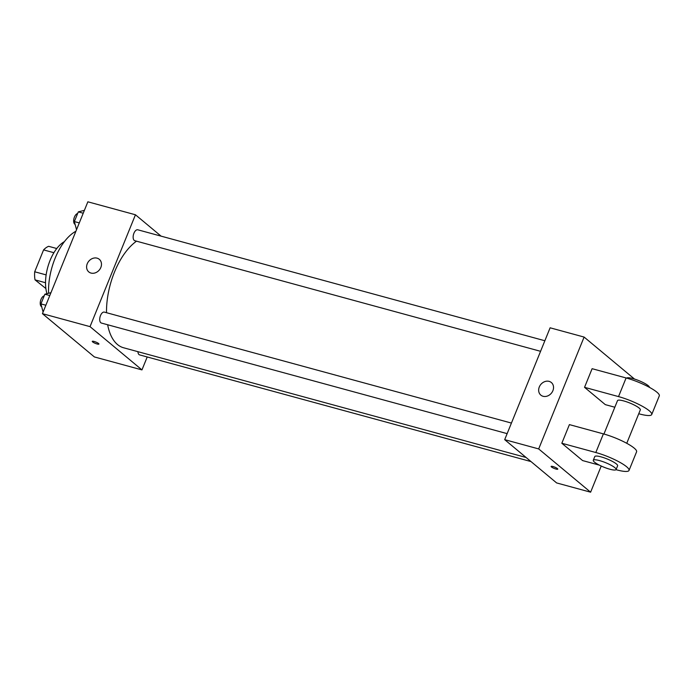 <?xml version="1.0" encoding="UTF-8"?>
<svg xmlns="http://www.w3.org/2000/svg" width="694" height="694" viewBox="0 0 694 694"><rect width="100%" height="100%" fill="white"/><g stroke="black" fill="none" stroke-linecap="round" stroke-linejoin="round"><path stroke-width="1.04" d="M46.134 274.893L34.7 271.779L43.583 249.901A22.043 11.304 105.2 0 1 48.667 246.318L56.778 248.53M45.873 288.522L35.038 279.873A22.043 11.304 105.2 0 1 34.7 271.779M45.526 282.736L35.038 279.873M53.915 252.711L43.583 249.901M46.949 293.64A32.826 16.838 -74.8 0 1 64.447 241.616M48.571 293.198A47.192 24.203 -74.8 0 1 75.906 231.241M147.215 356.968L141.958 369.902L94.375 356.933L42.438 313.671L87.86 201.807L135.451 214.776L161.086 236.142M107.657 324.757A57.455 29.469 105.2 0 0 117.503 344.545A57.455 29.469 105.2 0 0 123.593 347.772L526.069 457.476M136.51 241.182A57.455 29.469 105.2 0 0 106.512 312.708M141.958 369.902L90.029 326.64L135.451 214.776M544.859 340.745L137.794 229.792A5.665 2.906 105.2 0 0 133.69 233.869A5.665 2.906 105.2 0 0 134.22 240.402A5.665 2.906 105.2 0 0 134.818 240.714L540.565 351.311M137.933 351.676A5.665 2.906 105.2 0 0 139.008 354.573A5.665 2.906 105.2 0 0 139.607 354.894L530.988 461.571M507.141 433.637L101.385 323.048A5.665 2.906 -74.8 0 1 100.075 316.82A5.665 2.906 -74.8 0 1 104.369 312.118L511.426 423.071M90.029 326.64L42.438 313.671M91.018 273.072A8.207 6.862 129.8 0 1 88.789 271.918A8.207 6.862 129.8 0 1 88.771 261.222A8.207 6.862 129.8 0 1 99.294 259.304A8.207 6.862 129.8 0 1 100.179 268.786A8.207 6.862 129.8 0 1 91.018 273.072M98.574 343.521A3.591 0.703 22.1 0 1 98.921 344.059A3.591 0.703 22.1 0 1 95.33 343.365A3.591 0.703 22.1 0 1 92.267 341.361A3.591 0.703 22.1 0 1 94.948 341.717A3.591 0.703 22.1 0 1 98.574 343.521M601.23 466.038L590.611 492.193L556.623 482.929L504.694 439.658L550.116 327.802L584.105 337.067L634.49 379.045M43.097 312.048L40.937 303.894L44.867 294.204L50.966 292.677M45.865 305.239L40.937 303.894M49.794 295.549L44.867 294.204M44.19 295.878A5.665 2.906 105.2 0 0 40.59 300.623A5.665 2.906 105.2 0 0 41.31 306.514A5.665 2.906 105.2 0 0 41.605 306.713M76.531 229.723L74.362 221.568L78.301 211.878L84.399 210.343M79.298 222.913L74.362 221.568M83.228 213.223L78.301 211.878M77.615 213.552A5.665 2.906 105.2 0 0 74.015 218.298A5.665 2.906 105.2 0 0 74.735 224.188A5.665 2.906 105.2 0 0 75.039 224.388M555.963 469.04A3.591 0.703 -157.9 0 0 557.776 469.127A3.591 0.703 22.1 0 1 555.963 469.04A3.591 0.703 22.1 0 1 552.598 467.687A3.591 0.703 22.1 0 1 551.123 466.429A3.591 0.703 -157.9 0 0 552.598 467.687A3.591 0.703 -157.9 0 0 555.963 469.04M551.123 466.429A3.591 0.703 22.1 0 1 554.714 467.131A3.591 0.703 22.1 0 1 557.776 469.127M590.611 492.193L538.683 448.923L504.694 439.658L550.116 327.802M556.623 482.929L504.694 439.658M549.128 381.37A8.207 6.862 129.8 0 1 551.348 382.524A8.207 6.862 129.8 0 1 551.366 393.22A8.207 6.862 129.8 0 1 540.843 395.129A8.207 6.862 129.8 0 1 539.958 385.656A8.207 6.862 129.8 0 1 549.128 381.37M538.683 448.923L584.105 337.067M599.364 465.136L582.604 460.573L561.828 443.258L595.816 452.523A24.62 4.823 22.1 0 1 618.927 461.805A24.62 4.823 22.1 0 1 629.016 470.445A24.62 4.823 22.1 0 1 616.593 469.829L616.012 469.673M629.016 470.445L636.589 451.803A24.62 4.823 -157.9 0 0 626.5 443.162A24.62 4.823 -157.9 0 0 603.39 433.88L569.401 424.615L561.828 443.258M614.823 407.231L605.315 404.637L584.539 387.33L592.112 368.688L626.101 377.952A24.62 4.823 22.1 0 1 649.211 387.235A24.62 4.823 22.1 0 1 659.3 395.875L651.727 414.518A24.62 4.823 22.1 0 1 639.304 413.902L638.749 413.754M603.936 434.036L617.513 400.62A12.31 2.412 22.1 0 1 626.691 401.843A12.31 2.412 22.1 0 1 639.113 408.029A12.31 2.412 22.1 0 1 640.319 409.885L626.751 443.301M626.101 377.952L618.528 396.595L584.539 387.33M618.528 396.595A24.62 4.823 22.1 0 1 641.638 405.877A24.62 4.823 22.1 0 1 651.727 414.518M593.283 460.278L594.801 456.548A12.31 2.412 22.1 0 1 603.98 457.771A12.31 2.412 22.1 0 1 616.402 463.956A12.31 2.412 22.1 0 1 617.608 465.813L616.099 469.543A12.31 2.412 22.1 0 1 603.78 467.14A12.31 2.412 22.1 0 1 593.283 460.278A12.31 2.412 22.1 0 1 602.461 461.501A12.31 2.412 22.1 0 1 614.884 467.687A12.31 2.412 22.1 0 1 616.099 469.543M649.445 387.356A12.31 2.412 -157.9 0 0 638.905 380.642A12.31 2.412 -157.9 0 0 626.673 378.109M603.39 433.88L595.816 452.523"/></g></svg>

